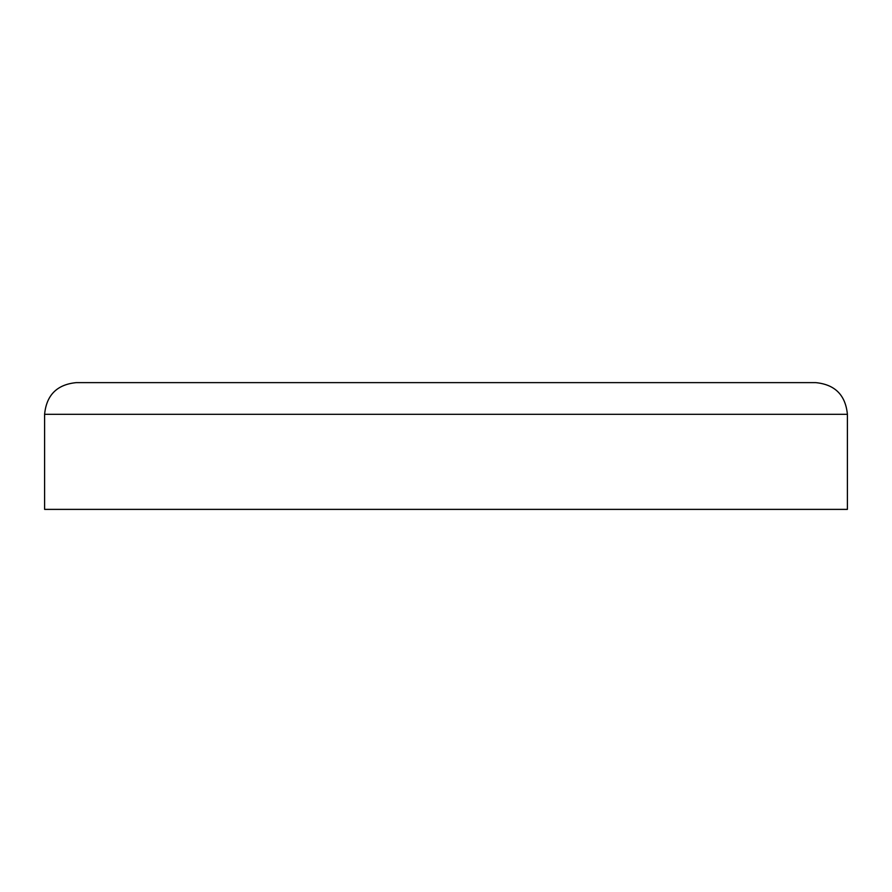 <?xml version="1.0" encoding="UTF-8"?>
<svg xmlns="http://www.w3.org/2000/svg" width="892" height="892" viewBox="0 0 892 892"><rect width="100%" height="100%" fill="white"/><g stroke="black" fill="none" stroke-linecap="round" stroke-linejoin="round"><path stroke-width="1.34" d="M44.6 414.312L847.4 414.312L847.4 509.377L44.6 509.377L44.6 414.312C46.473 395.067 57.043 384.497 76.288 382.623L379.981 382.623M847.4 414.312C845.527 395.067 834.957 384.497 815.712 382.623L76.288 382.623"/></g></svg>
